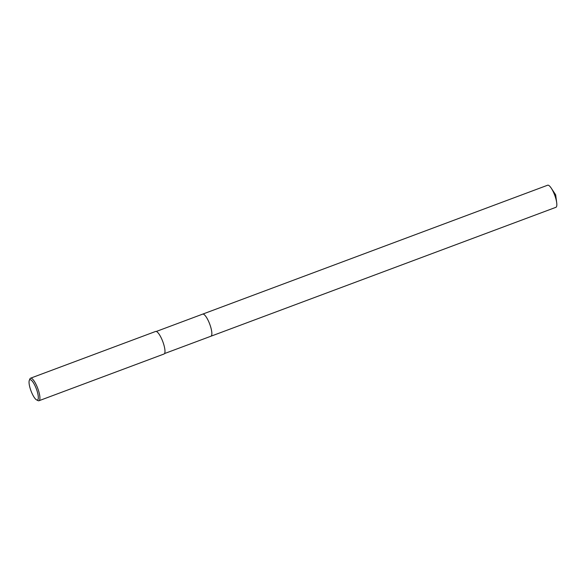 <?xml version="1.0" encoding="UTF-8"?>
<svg xmlns="http://www.w3.org/2000/svg" width="586" height="586" viewBox="0 0 586 586"><rect width="100%" height="100%" fill="white"/><g stroke="black" fill="none" stroke-linecap="round" stroke-linejoin="round"><path stroke-width="0.88" d="M202.617 314.147A11.801 3.113 69.5 0 1 202.675 314.125A11.793 3.113 69.5 0 1 203.093 314.081A11.793 3.113 69.5 0 1 209.978 324.812A11.793 3.113 69.5 0 1 210.931 336.225A11.801 3.113 69.5 0 1 210.872 336.247A11.793 3.113 69.5 0 0 210.015 324.893A11.793 3.113 69.5 0 0 203.093 314.081A11.793 3.113 69.5 0 0 202.631 314.14M29.3 380.38L29.901 378.922A12.035 3.179 69.5 0 1 30.553 378.19A12.035 3.179 69.5 0 1 30.977 378.138A12.035 3.179 69.5 0 1 38.009 389.089A12.035 3.179 69.5 0 1 38.976 400.736A12.035 3.179 69.5 0 1 38.559 400.787A12.035 3.179 69.5 0 1 38.002 400.612L36.596 399.901A10.834 2.857 69.5 0 1 30.999 390.869A10.834 2.857 69.5 0 1 29.3 380.38A10.834 2.857 69.5 0 1 30.267 379.677A10.834 2.857 69.5 0 1 36.83 390.203A10.834 2.857 69.5 0 1 37.086 400.062A10.834 2.857 69.5 0 1 36.596 399.901M30.553 378.19L155.612 331.456A12.035 3.179 69.5 0 1 156.037 331.405A12.035 3.179 69.5 0 1 163.069 342.356A12.035 3.179 69.5 0 1 164.036 354.003L38.976 400.736M210.931 336.225A11.801 3.113 69.5 0 0 210.235 325.538A11.801 3.113 69.5 0 0 202.675 314.125L547.654 185.213A11.793 3.113 69.5 0 1 551.25 188.157A11.793 3.113 69.5 0 1 555.213 196.625A11.793 3.113 69.5 0 1 556.7 202.734A11.793 3.113 69.5 0 1 555.916 207.312L164.549 353.556M202.675 314.125L156.286 331.464M551.25 188.157L555.667 194.816L556.7 202.734"/></g></svg>
